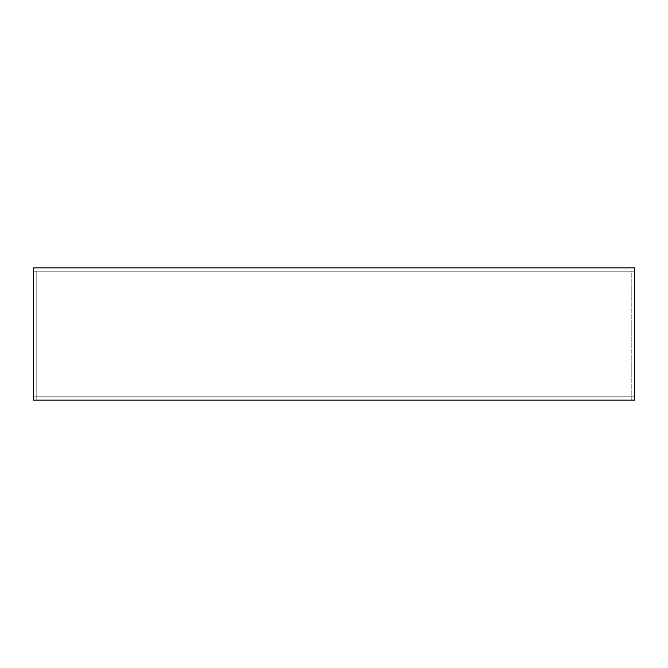 <?xml version="1.0" encoding="UTF-8"?>
<svg xmlns="http://www.w3.org/2000/svg" width="668" height="668" viewBox="0 0 668 668"><rect width="100%" height="100%" fill="white"/><g stroke="black" fill="none" stroke-linecap="round" stroke-linejoin="round"><path stroke-width="0.5" stroke-dasharray="3.34 2.5" d="M36.765 271.233L631.235 271.233L631.235 396.767L36.765 396.767L631.235 396.767L631.235 400.132L36.765 400.132L36.765 396.767L36.765 400.132L631.235 400.132L631.235 396.767L36.765 396.767L36.765 271.233L36.765 396.767L631.235 396.767L631.235 271.233L36.765 271.233M33.4 396.767L634.6 396.767L634.6 400.132L634.6 267.868L634.6 396.767L634.6 271.233L33.4 271.233L634.6 271.233L634.6 267.868L33.4 267.868L33.4 400.132L634.6 400.132L634.6 396.767L33.4 396.767L33.4 267.868L634.6 267.868L33.4 267.868L33.4 271.233L634.6 271.233L33.4 271.233L33.4 396.767L634.6 396.767L33.4 396.767L33.4 400.132L634.6 400.132L33.4 400.132L33.4 396.767"/><path stroke-width="1" d="M33.4 400.132L634.6 400.132L634.6 267.868L33.4 267.868L33.4 400.132"/></g></svg>
